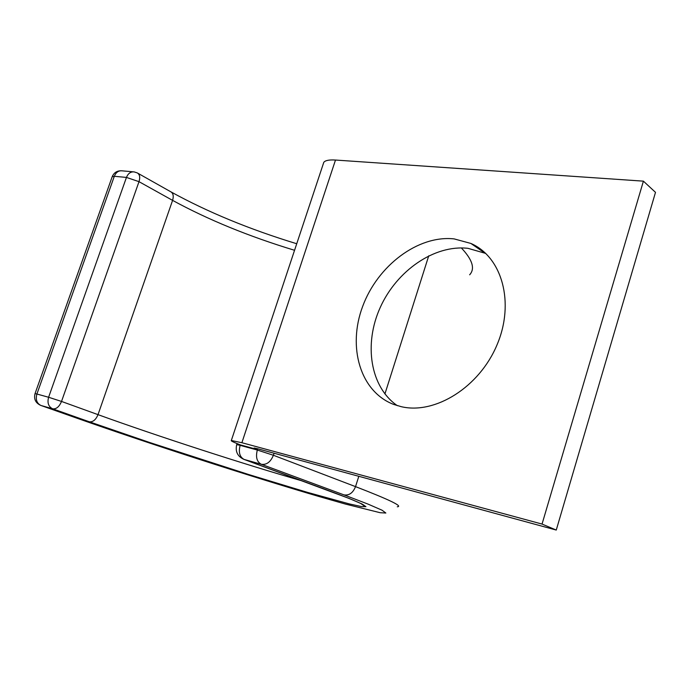<?xml version="1.0" encoding="UTF-8"?>
<svg xmlns="http://www.w3.org/2000/svg" width="690" height="690" viewBox="0 0 690 690"><rect width="100%" height="100%" fill="white"/><g stroke="black" fill="none" stroke-linecap="round" stroke-linejoin="round"><path stroke-width="1.03" d="M397.319 405.66C370.151 387.004 363.596 344.069 380.259 307.421C396.724 270.704 434.381 244.476 467.984 248.331L485.751 253.428M401.321 406.695C435.123 414.69 479.334 387.219 497.007 344.888C515.033 302.677 502.018 256.904 470.882 243.441L454.158 238.904C418.045 234.902 377.568 265.779 362.647 306.438C347.363 347.001 360.163 391.679 393.68 404.426L401.321 406.695M556.261 530.058L655.5 192.346L643.408 181.151L542.047 524.072L556.261 530.058L257.758 448.793L254.144 448.017L257.137 449.475L257.396 448.69M643.408 181.151L335.495 160.046C329.156 159.657 325.249 160.425 323.791 162.331L323.317 163.763M542.047 524.072L241.888 442.721L231.331 440.496C230.564 440.815 233.669 442.307 240.638 444.972L257.137 449.475M241.888 442.721L335.495 160.046M274.059 453.227L273.395 455.262C270.618 462.024 266.582 465.034 261.294 464.292L243.846 459.35L326.56 489.848M358.809 476.298L355.531 486.631L273.395 455.262L257.327 450.044L257.741 448.785M428.74 255.809L384.916 393.964M302.746 481.077C245.174 464.586 157.148 436.054 98.015 414.647C95.815 419.856 92.9 422.228 89.269 421.771L149.532 442.454L248.495 474.47L307.154 492.272L349.399 503.933L361.448 506.572L365.942 506.667L362.009 503.985L349.071 498.422L244.148 459.454C239.697 457.047 238.361 452.347 240.137 445.343L257.327 450.044C255.533 457.125 256.853 461.877 261.294 464.292L343.956 494.877C349.123 495.661 352.987 492.919 355.531 486.631C389.384 499.707 403.305 506.434 397.285 506.796M327.129 490.047L326.827 489.952C359.041 501.837 366.183 505.882 363.846 505.632L360.637 503.415M469.649 274.793C475.255 268.695 472.486 259.742 461.334 247.926M294.552 250.289C248.771 236.377 208.113 219.748 172.586 200.376L139.001 181.668L126.451 177.416L114.316 176.295L36.906 394.024L48.602 397.259L126.451 177.416C128.099 173.44 130.651 171.603 134.119 171.896L137.232 172.888C139.742 174.337 140.329 177.261 139.001 181.668L61.522 401.442L98.015 414.647L172.586 200.376C173.854 196.081 173.233 193.2 170.723 191.751C207.362 211.968 249.366 229.296 296.735 243.743M77.142 418.261L77.556 418.407C149.092 443.653 250.263 476.35 318.737 496.438L345.328 504.045L380.199 512.722L385.848 513.032L382.096 510.238L368.184 504.166L343.956 494.877M77.556 418.407L40.977 405.478L77.401 418.356M89.269 421.771L52.664 408.808C48.473 406.721 47.127 402.865 48.602 397.259L61.522 401.442C59.245 406.798 56.295 409.248 52.664 408.808L40.977 405.478C36.786 403.4 35.431 399.579 36.906 394.024L35.035 393.611C33.672 399.096 35.595 403.038 40.814 405.427M240.31 444.843L240.137 445.343L236.722 444.61C235.126 451.467 237.507 456.383 243.846 459.35M236.687 444.696L237.067 443.575M112.177 176.761L114.316 176.295C115.946 172.353 118.499 170.534 121.958 170.827C117.317 170.516 114.074 172.448 112.22 176.64L35.035 393.611M470.882 243.441L484.622 252.902M231.331 440.496L323.791 162.331M170.723 191.751L137.845 173.233M121.958 170.827L133.282 171.827"/></g></svg>
